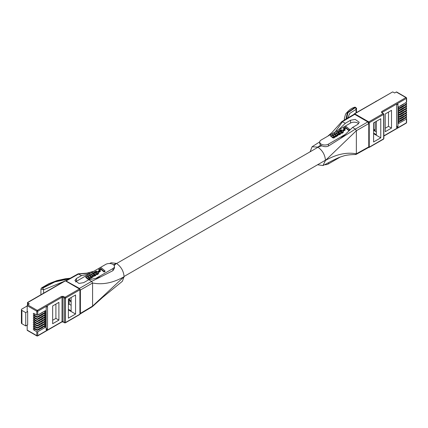 <?xml version="1.0" encoding="UTF-8"?>
<svg xmlns="http://www.w3.org/2000/svg" width="428" height="428" viewBox="0 0 428 428"><rect width="100%" height="100%" fill="white"/><g stroke="black" fill="none" stroke-linecap="round" stroke-linejoin="round"><path stroke-width="0.64" d="M337.703 132.776L338.607 132.589L339.57 133.295M337.719 132.209L337.671 132.733L338.377 133.381L339.217 133.499L339.677 133.065L338.607 132.033L337.762 132.161L337.719 132.766M337.671 132.733L337.671 132.247M339.645 133.178L339.645 132.899M339.565 133.279L339.565 132.728M339.527 133.231L339.527 132.675M339.436 133.113L339.436 132.557M339.329 133.006L339.329 132.45M339.217 132.91L339.217 132.359M339.099 132.824L339.099 132.268M338.971 132.739L338.971 132.182M338.896 132.707L338.896 132.15M338.826 132.664L338.826 132.108M338.762 132.637L338.762 132.081M338.676 132.61L338.676 132.054M338.607 132.589L338.607 132.033M338.532 132.578L338.532 132.027M338.452 132.562L338.452 132.011M338.388 132.557L338.388 132.006M338.302 132.552L338.302 132.001M338.232 132.552L338.232 132.001M338.157 132.562L338.157 132.011M338.029 132.594L338.029 132.038M337.954 132.616L337.954 132.059M337.89 132.643L337.89 132.086M337.762 132.717L337.762 132.161M344.583 129.079L342.882 130.059L343.422 130.519L345.134 129.534L344.583 129.079M336.857 131.894L336.494 133.065L337.788 134.119L339.527 134.119L340.763 133.156L340.645 132.241L339.447 131.401L338.222 131.294L336.857 131.894M335.552 134.36L336.034 135.125L335.589 135.51L333.401 133.932L332.486 134.456L334.086 135.933L333.813 136.575L331.507 135.023L330.593 135.553L332.224 136.923L333.968 137.361L334.68 136.853L334.766 136.238L335.943 136.243L336.638 135.168L337.125 135.499L337.938 135.029L335.285 132.841L334.37 133.37L335.552 134.36L335.552 134.911L334.37 133.927L334.37 133.37M341.624 130.749L342.132 131.391L341.175 132.263L341.678 132.819L343.251 131.717L342.882 130.38L340.972 129.78L339.088 130.765L339.821 131.177L341.186 130.588L341.624 130.749L341.624 131.3L341.533 130.706M343.572 128.058L344.235 128.625L345.936 127.646L348.863 130.123L349.815 129.577L346.22 126.528L343.572 128.058L343.572 128.614L344.235 129.181L344.235 128.625M345.958 119.118L347.338 112.757L354.807 107.498L355.208 107.706L347.937 112.735L346.423 118.84M354.807 107.498A1.338 0.931 -113.1 0 0 354.127 107.439C356.187 107.765 356.963 108.22 356.454 108.803L356.043 109.397A1.338 0.936 -112.9 0 0 355.208 107.706M356.454 112.575L356.454 108.803C355.898 107.294 355.122 106.84 354.127 107.439L354.127 107.439C351.356 108.193 348.52 110.392 345.61 114.035L344.358 118.39L344.535 119.968M343.422 130.519L343.422 131.075L345.134 130.091L345.134 129.534M342.882 130.059L342.882 130.38M340.827 132.851L340.404 134.189L338.725 134.815L336.948 134.21L336.44 132.915M340.816 132.953L340.816 133.509M340.763 133.156L340.763 133.707M340.715 133.252L340.715 133.809M340.651 133.354L340.651 133.911M340.624 133.402L340.624 133.959M340.581 133.45L340.581 134.007M340.495 133.541L340.495 134.092M340.404 133.632L340.404 134.189M340.169 133.814L340.169 134.371M340.03 133.894L340.03 134.451M339.859 133.985L339.859 134.536M339.693 134.055L339.693 134.611M339.527 134.119L339.527 134.676M339.345 134.173L339.345 134.729M339.265 134.189L339.265 134.745M339.174 134.21L339.174 134.767M338.997 134.237L338.997 134.793M338.906 134.248L338.906 134.804M338.826 134.253L338.826 134.809M338.725 134.258L338.725 134.815M338.639 134.253L338.639 134.809M338.548 134.253L338.548 134.809M338.452 134.248L338.452 134.804M338.286 134.226L338.286 134.783M338.195 134.215L338.195 134.772M337.949 134.167L337.949 134.724M337.788 134.119L337.788 134.676M337.708 134.092L337.708 134.649M337.564 134.028L337.564 134.585M337.478 133.996L337.478 134.547M337.414 133.959L337.414 134.51M337.334 133.921L337.334 134.472M337.066 133.745L337.066 134.301M336.948 133.654L336.948 134.21M336.841 133.563L336.841 134.114M336.75 133.466L336.75 134.023M336.675 133.37L336.675 133.927M336.595 133.269L336.595 133.825M336.547 133.172L336.547 133.723M336.494 133.065L336.494 133.622M336.456 132.969L336.456 133.525M336.419 132.664L336.44 133.418M337.938 135.029L337.938 135.585L337.125 136.056L336.665 135.73M337.125 135.499L337.125 136.056M336.665 135.457L336.21 136.655L334.803 136.81M336.649 135.596L336.649 136.147M336.622 135.66L336.622 136.216M336.585 135.724L336.585 136.281M336.547 135.778L336.547 136.334M336.51 135.842L336.51 136.398M336.456 135.895L336.456 136.452M336.408 135.954L336.408 136.505M336.344 136.002L336.344 136.553M336.274 136.051L336.274 136.607M336.21 136.099L336.21 136.655M336.034 136.2L336.034 136.757M335.943 136.243L335.943 136.799M335.841 136.281L335.841 136.837M335.745 136.307L335.745 136.864M335.557 136.35L335.557 136.901M335.461 136.355L335.461 136.907M335.375 136.361L335.375 136.912M335.274 136.355L335.274 136.907M335.113 136.345L335.113 136.896M335.028 136.329L335.028 136.88M334.964 136.313L334.964 136.864M334.894 136.291L334.894 136.848M334.803 136.457L334.589 137.527L333.235 137.971L330.593 136.104L330.593 135.553M334.771 136.666L334.771 137.222M334.744 136.735L334.744 137.286M334.717 136.794L334.717 137.345M334.68 136.853L334.68 137.409M334.589 136.971L334.589 137.527M334.525 137.03L334.525 137.586M334.407 137.131L334.407 137.682M334.332 137.185L334.332 137.736M334.172 137.276L334.172 137.832M334.07 137.324L334.07 137.88M333.968 137.361L333.968 137.918M333.867 137.388L333.867 137.944M333.669 137.42L333.669 137.976M333.556 137.431L333.556 137.987M333.449 137.431L333.449 137.987M333.401 137.425L333.401 137.982M333.348 137.425L333.348 137.982M333.235 137.415L333.235 137.971M333.139 137.388L333.139 137.944M333.027 137.367L333.027 137.923M332.925 137.329L332.925 137.886M332.818 137.286L332.818 137.843M332.716 137.238L332.716 137.795M332.497 137.115L332.497 137.666M332.358 137.024L332.358 137.581M332.224 136.923L332.224 137.479M332.112 136.826L332.112 137.383M334.113 136.013L334.113 136.382M334.086 135.933L334.086 136.425M334.033 135.858L334.033 136.414L332.486 135.013L332.486 134.456M333.984 135.778L333.984 136.334M333.915 135.703L333.915 136.259M333.84 135.617L333.84 136.174M333.76 135.542L333.76 136.093M333.669 135.457L333.669 136.013M335.98 134.911L335.98 135.312M335.953 134.831L335.953 135.355L335.552 134.911M335.916 134.761L335.916 135.312M335.723 134.52L335.723 135.077M335.643 134.44L335.643 134.997M341.448 130.668L341.448 131.225L339.912 131.605M341.357 130.636L341.357 131.193M341.276 130.61L341.276 131.166M341.186 130.588L341.186 131.145M341.1 130.572L341.1 131.129M341.02 130.567L341.02 131.123M340.929 130.567L340.929 131.123M340.763 130.577L340.763 131.134M340.683 130.594L340.683 131.15M340.463 130.658L340.463 131.214M340.388 130.69L340.388 131.246M340.223 130.786L340.223 131.337M340.132 130.845L340.132 131.401M340.003 130.963L340.003 131.519M339.896 131.07L339.896 131.599M339.821 131.177L339.821 131.556M339.088 130.765L339.088 131.316M343.352 131.396L343.133 132.482L342.026 133.258L341.175 132.819L341.175 132.263M343.331 131.503L343.331 132.059M343.293 131.61L343.293 132.161M343.251 131.717L343.251 132.273M343.197 131.824L343.197 132.38M343.165 131.872L343.165 132.429M343.133 131.926L343.133 132.482M343.047 132.027L343.047 132.578M342.946 132.124L342.946 132.68M342.839 132.22L342.839 132.776M342.721 132.322L342.721 132.878M342.437 132.503L342.437 133.06M342.325 132.557L342.325 133.113M342.234 132.61L342.234 133.167M342.132 132.659L342.132 133.215M342.026 132.701L342.026 133.258M341.924 132.739L341.924 133.29M341.833 132.771L341.833 133.322M341.753 132.798L341.753 133.349M341.678 132.819L341.678 133.37M342.116 131.326L342.116 131.594M342.106 131.268L342.106 131.621M342.052 131.155L342.052 131.706L341.624 131.3M342.015 131.102L342.015 131.658M341.972 131.043L341.972 131.599M341.935 130.989L341.935 131.546M341.876 130.936L341.876 131.492M341.817 130.888L341.817 131.444M341.758 130.834L341.758 131.391M341.688 130.797L341.688 131.348M348.863 130.123L348.863 130.679L349.815 130.128L349.815 129.577M345.936 127.646L345.936 128.197L344.235 129.181M348.863 130.679L345.936 128.197M356.043 112.815L356.043 109.397L349.901 113.297L347.573 118.149M328.426 146.05L328.426 144.14L345.401 134.339L340.383 138.538L328.426 146.05C326.382 146.938 324.205 146.868 321.893 145.841L320.647 145.119L319.721 143.749L319.721 142.059A5.099 2.943 180 0 1 321.214 139.977L338.19 130.176L345.364 123.275L350.532 120.236L355.229 119.412L359.236 122.29L357.744 124.398L352.576 127.437L345.401 134.339M358.611 123.719A5.099 2.943 -0 0 0 350.532 123.05L338.19 130.176M328.426 144.14A5.099 2.943 180 0 1 322.873 144.776A5.099 2.943 180 0 1 319.721 142.059M340.346 157.017L328.426 163.897L328.426 162.688M324.558 164.753A5.099 2.943 -0 0 0 328.426 163.897M327.688 136.238L331.951 132.562L341.849 121.568L345.364 123.275M352.576 127.437L355.417 129.074L356.358 130.711L356.358 153.812L356.08 154.428L368.487 147.51L368.77 146.895L368.77 123.553L367.823 121.91L354.716 114.346L354.042 114.281L341.849 121.568M356.08 154.428L355.417 154.358M321.893 145.841L317.779 147.125L320.647 145.119M368.77 146.895L356.358 153.812C346.659 152.042 336.365 154.251 325.467 160.441L322.98 165.545L317.565 164.759M310.091 151.806L312.098 146.745L317.779 147.125C322.461 150.34 325.029 154.781 325.467 160.441L356.358 130.711L368.77 123.553M71.134 302.131A7.479 4.317 60 0 1 69.143 299.525M403.502 110.601L403.502 110.595A0.679 0.391 180 0 1 403.502 110.601A0.679 0.391 180 0 1 403.299 110.873L400.415 112.543A0.679 0.391 180 0 1 399.929 112.655L399.763 112.655M403.502 104.106L403.502 104.1A0.679 0.391 180 0 1 403.502 104.106A0.679 0.391 180 0 1 403.299 104.384L400.415 106.048A0.679 0.391 180 0 1 399.929 106.16L399.763 106.16M403.502 108.434L403.502 108.428A0.679 0.391 180 0 1 403.502 108.434A0.679 0.391 180 0 1 403.299 108.712L400.415 110.376A0.679 0.391 180 0 1 399.929 110.494L399.763 110.488M403.502 114.929L403.502 114.923A0.679 0.391 180 0 1 403.502 114.929A0.679 0.391 180 0 1 403.299 115.207L400.415 116.871A0.679 0.391 180 0 1 399.929 116.983L399.763 116.983M403.502 112.762L403.502 112.757A0.679 0.391 180 0 1 403.502 112.762A0.679 0.391 180 0 1 403.299 113.04L400.415 114.704A0.679 0.391 180 0 1 399.929 114.822L399.763 114.822M403.502 119.257L403.502 119.252A0.679 0.391 180 0 1 403.502 119.257A0.679 0.391 180 0 1 403.299 119.535L400.415 121.199A0.679 0.391 180 0 1 399.929 121.311L399.763 121.311M403.502 117.09L403.502 117.09A0.679 0.391 180 0 1 403.299 117.368L400.415 119.032A0.679 0.391 180 0 1 399.929 119.15L399.763 119.15M375.158 129.203L373.719 130.032L375.158 130.866L375.158 122.001M385.254 128.229L388.496 126.356L388.496 112.066M405.562 104.978L406.402 105.465A0.679 0.391 180 0 1 406.6 105.743A0.679 0.391 180 0 1 406.402 106.021L398.709 110.461L398.709 108.931L406.402 104.491A0.679 0.391 0 0 0 406.6 104.218L406.6 103.576A0.679 0.391 180 0 1 406.402 103.854L406.402 104.491M405.562 107.144L406.402 107.631A0.679 0.391 180 0 1 406.6 107.904A0.679 0.391 180 0 1 406.402 108.182L398.709 112.623L398.709 111.098L406.402 106.658A0.679 0.391 0 0 0 406.6 106.379L406.6 105.743M405.562 109.306L406.402 109.793A0.679 0.391 180 0 1 406.6 110.071A0.679 0.391 180 0 1 406.402 110.349L398.709 114.79L398.709 113.26L406.402 108.824A0.679 0.391 0 0 0 406.6 108.546L406.6 107.904M405.562 111.473L406.402 111.959A0.679 0.391 180 0 1 406.6 112.238A0.679 0.391 180 0 1 406.402 112.511L398.709 116.951L398.709 115.426L406.402 110.986A0.679 0.391 0 0 0 406.6 110.708L406.6 110.071M405.562 113.639L406.402 114.121A0.679 0.391 180 0 1 406.6 114.399A0.679 0.391 180 0 1 406.402 114.677L398.709 119.118L398.709 117.593L406.402 113.153A0.679 0.391 0 0 0 406.6 112.874L406.6 112.238M405.562 115.801L406.402 116.288A0.679 0.391 180 0 1 406.6 116.566A0.679 0.391 180 0 1 406.402 116.844L398.709 121.279L398.709 119.754L406.402 115.314A0.679 0.391 0 0 0 406.6 115.036L406.6 114.399M405.562 117.968L406.402 118.449A0.679 0.391 180 0 1 406.6 118.727A0.679 0.391 180 0 1 406.402 119.005L398.709 123.446L398.709 121.921L406.402 117.481A0.679 0.391 0 0 0 406.6 117.202L406.6 116.566M406.402 103.854L398.709 108.295L398.709 106.77L406.402 102.329A0.679 0.391 0 0 0 406.6 102.051L406.6 98.124L406.258 97.536L396.649 91.983A0.679 0.391 120 0 0 396.307 92.02L394.637 92.983L393.198 92.148A1.359 0.786 180 0 0 392.588 91.945L354.395 113.768A0.679 0.391 60 0 1 354.732 113.8A0.679 0.391 120 0 0 354.363 114.223M397.97 126.854L396.638 127.624L396.638 104.865L397.97 104.1L397.97 126.854L396.638 126.083M373.719 130.032L373.719 122.836M373.601 133.092L376.346 134.676L376.346 121.317M380.77 137.827L380.77 118.765L373.601 122.9L373.601 141.962L380.77 137.827L373.601 133.686M391.502 128.09L391.502 110.333L385.254 113.939L385.254 131.701L391.502 128.09L388.496 126.356M405.562 102.816L406.402 103.298A0.679 0.391 180 0 1 406.6 103.576M373.601 130.299L376.346 131.883M375.752 101.436L376.292 101.12M403.502 106.267L403.502 106.267A0.679 0.391 180 0 1 403.299 106.545L400.415 108.209A0.679 0.391 180 0 1 399.929 108.327L399.763 108.327M71.134 301.537A6.795 3.927 60 0 1 69.143 298.696L69.143 304.158L68.389 304.592M92.801 273.834L92.913 274.118L93.962 273.968L94.775 274.626L94.732 274.006L94.026 273.444L92.801 273.727M92.876 274.064L92.876 273.578M92.919 273.54L92.919 274.097M92.913 274.118L94.203 274.862L94.829 274.562L94.765 274.059M94.85 274.509L94.85 274.236M94.732 274.562L94.732 274.006M94.642 274.444L94.642 273.888M94.529 274.337L94.529 273.786M94.422 274.246L94.422 273.69M94.299 274.155L94.299 273.599M94.171 274.07L94.171 273.513M94.101 274.038L94.101 273.487M94.026 273.995L94.026 273.444M93.962 273.968L93.962 273.417M93.882 273.941L93.882 273.39M93.807 273.925L93.807 273.369M93.732 273.915L93.732 273.358M93.652 273.899L93.652 273.342M93.588 273.893L93.588 273.337M93.507 273.888L93.507 273.332M93.432 273.888L93.432 273.332M93.358 273.899L93.358 273.342M93.229 273.931L93.229 273.374M93.16 273.947L93.16 273.396M93.095 273.974L93.095 273.422M92.967 274.048L92.967 273.492M96.824 272.08L97.338 272.722L96.375 273.594L96.878 274.15L98.451 273.053L98.087 271.71L96.177 271.111L94.294 272.096L95.021 272.508L96.386 271.919L96.824 272.08L96.889 272.684L96.889 272.128M98.772 269.394L99.44 269.956L101.142 268.977L104.068 271.459L105.015 270.908L101.425 267.864L98.772 269.394L98.772 269.95L99.44 270.512L99.44 269.956M90.752 275.691L91.239 276.456L90.79 276.841L88.607 275.263L87.692 275.793L89.292 277.264L89.013 277.906L86.713 276.354L85.798 276.884L87.917 278.575L89.072 278.719L89.885 278.189L89.966 277.569L91.148 277.574L91.849 276.493L92.325 276.83L93.138 276.36L90.49 274.177L89.575 274.701L90.752 275.691L90.843 276.328L90.843 275.776M92.063 273.225L91.694 274.396L92.994 275.455L94.732 275.455L95.963 274.487L95.701 273.385L94.567 272.706L93.085 272.695L92.063 273.225M99.788 270.41L98.087 271.395L98.627 271.855L100.334 270.865L99.788 270.41M69.095 278.863L54.886 281.908L42.533 288.226L42.174 287.996L54.998 281.517L69.737 278.51M42.533 288.226A1.338 0.583 54.4 0 1 43.597 289.783L40.917 289.125L41.57 287.894A1.338 0.589 54.5 0 1 42.174 287.996M96.653 271.999L96.733 272.593L96.733 272.037M96.889 272.684L96.963 272.171M96.963 272.727L97.017 272.224M97.017 272.775L97.081 272.272M97.081 272.823L97.135 272.32M97.135 272.877L97.172 272.374M97.172 272.93L97.22 272.433M97.22 272.989L97.252 272.486M97.311 272.952L97.311 272.604M96.878 274.15L96.878 274.706L96.375 273.594M96.878 274.706L96.953 274.129M96.953 274.685L97.033 274.102M97.033 274.658L97.124 274.07M97.124 274.626L97.226 274.032M97.226 274.589L97.338 273.99M97.338 274.546L97.44 273.941M97.44 274.498L97.531 273.888M97.531 274.444L97.638 273.84M97.638 274.391L97.921 273.653M97.921 274.209L98.039 273.551M98.039 274.107L98.151 273.46M98.151 274.011L98.253 273.358M98.253 273.915L98.333 273.257M98.333 273.813L98.37 273.203M98.37 273.76L98.397 273.155M98.397 273.711L98.451 273.053M98.451 273.604L98.499 272.941M98.499 273.497L98.536 272.834M98.536 273.39L98.552 272.727M94.294 272.647L94.294 272.096M95.021 272.893L95.021 272.508M95.096 272.93L95.096 272.401M95.112 272.941L95.209 272.294M95.209 272.85L95.332 272.181M95.332 272.738L95.428 272.117M95.428 272.673L95.588 272.021M95.588 272.577L95.663 271.989M95.663 272.545L95.883 271.924M95.883 272.481L95.963 271.908M95.963 272.465L96.129 271.898M96.129 272.454L96.22 271.898M96.22 272.454L96.305 271.903M96.305 272.459L96.386 271.919M96.386 272.476L96.477 271.941M96.477 272.497L96.557 271.967M105.015 270.908L105.015 271.464L104.068 272.01L104.068 271.459M99.44 270.512L101.142 269.533L101.142 268.977M101.142 269.533L104.068 272.01M90.752 276.247L89.575 275.257L89.575 274.701M90.843 276.328L90.929 275.857M90.929 276.408L91.121 276.649L91.121 276.092M91.153 276.686L91.153 276.167M91.185 276.649L91.185 276.247M88.869 276.788L88.869 277.344L87.692 276.344L87.692 275.793M88.869 277.344L88.96 276.873M88.96 277.43L89.045 276.953M89.045 277.51L89.115 277.039M89.115 277.59L89.19 277.109M89.19 277.665L89.233 277.189M89.292 277.761L89.292 277.264M89.318 277.713L89.318 277.344M87.317 278.163L87.317 278.719L85.798 277.44L85.798 276.884M87.317 278.719L87.424 278.259M87.424 278.81L87.563 278.355M87.563 278.912L87.697 278.446M87.697 279.002L87.917 278.575M87.917 279.126L88.018 278.623M88.018 279.174L88.131 278.665M88.131 279.216L88.227 278.698M88.227 279.254L88.339 278.719M88.339 279.275L88.441 278.746M88.441 279.302L88.548 278.756M88.548 279.313L88.607 278.756M88.607 279.313L88.65 278.762M88.65 279.318L88.762 278.762M88.762 279.318L88.869 278.751M88.869 279.307L89.072 278.719M89.072 279.275L89.174 278.692M89.174 279.249L89.27 278.66M89.27 279.211L89.372 278.612M89.372 279.163L89.538 278.516M89.538 279.072L89.613 278.462M89.613 279.019L89.73 278.361M89.73 278.917L89.794 278.302M89.794 278.858L89.885 278.189M89.885 278.74L89.923 278.125M89.923 278.682L89.95 278.066M89.95 278.623L89.976 277.997M89.976 278.553L90.003 277.793M90.003 278.141L90.094 277.622M90.094 278.179L90.169 277.644M90.169 278.2L90.233 277.66M90.233 278.216L90.313 277.676M90.313 278.232L90.479 277.686M90.479 278.243L90.581 277.692M90.581 278.248L90.661 277.686M90.661 278.243L90.763 277.681M90.763 278.237L90.945 277.638M90.945 278.195L91.046 277.611M91.046 278.168L91.148 277.574M91.148 278.13L91.239 277.531M91.239 278.088L91.41 277.435M91.41 277.986L91.474 277.387M91.474 277.938L91.549 277.333M91.549 277.89L91.613 277.285M91.613 277.842L91.656 277.226M91.656 277.783L91.715 277.173M91.715 277.729L91.747 277.109M91.747 277.665L91.785 277.06M91.785 277.611L91.822 276.996M91.822 277.547L91.849 276.927M91.849 277.483L91.87 276.788M91.87 277.06L92.325 277.387L92.325 276.83M92.325 277.387L93.138 276.916L93.138 276.36M91.64 274.749L91.624 273.995M91.656 274.856L91.694 274.396M91.694 274.953L91.747 274.503M91.747 275.06L91.795 274.605M91.795 275.156L91.876 274.701M91.876 275.257L91.95 274.797M91.95 275.354L92.041 274.894M92.041 275.45L92.154 274.99M92.154 275.541L92.271 275.081M92.271 275.632L92.534 275.809L92.534 275.252M92.534 275.809L92.619 275.29M92.619 275.846L92.683 275.327M92.683 275.883L92.764 275.365M92.764 275.921L92.913 275.429M92.913 275.98L92.994 275.455M92.994 276.007L93.149 275.498M93.149 276.055L93.395 275.546M93.395 276.103L93.486 275.557M93.486 276.114L93.652 275.579M93.652 276.135L93.753 275.584M93.753 276.14L93.844 275.584M93.844 276.14L93.925 275.589M93.925 276.146L94.026 275.584M94.026 276.14L94.107 275.579M94.107 276.135L94.203 275.568M94.203 276.124L94.374 275.541M94.374 276.097L94.465 275.52M94.465 276.076L94.545 275.504M94.545 276.06L94.732 275.455M94.732 276.007L94.893 275.391M94.893 275.942L95.059 275.316M95.059 275.873L95.235 275.225M95.235 275.782L95.369 275.145M95.369 275.702L95.61 274.969M95.61 275.525L95.701 274.872M95.701 275.429L95.781 274.781M95.781 275.338L95.829 274.733M95.829 275.29L95.856 274.685M95.856 275.241L95.92 274.589M95.92 275.14L95.963 274.487M95.963 275.044L96.022 274.284M96.022 274.84L96.027 274.188M98.627 271.855L98.627 272.406L100.334 271.422L100.334 270.865M98.087 271.71L98.087 271.395M63.97 281.442L43.597 289.783L43.597 293.201M95.974 278.344L112.944 268.543L112.944 270.656L100.987 276.75L95.974 278.344L88.799 279.725L83.626 282.657L78.934 283.422L74.927 280.554L76.419 278.494L81.588 275.562L88.762 274.182L76.419 281.308A5.099 2.943 0 0 0 75.563 281.966M88.762 274.182L105.737 264.381A5.099 2.943 180 0 1 111.291 263.744A5.099 2.943 180 0 1 114.442 266.462A5.099 2.943 180 0 1 112.944 268.543M81.588 275.562L78.083 273.856L65.677 280.768L79.442 288.402L80.389 290.045L80.389 313.387L80.106 314.008M80.122 313.997L92.309 306.71L92.582 306.1L92.582 283.004L91.635 281.367L88.799 279.725M114.442 266.462L114.442 268.158L112.944 270.656M80.389 290.045L92.582 283.004C102.656 284.989 113.158 282.897 124.077 276.718C123.633 271.052 121.071 266.612 116.384 263.397L114.169 265.521M113.548 264.798L116.384 263.397L111.184 262.739L109.605 263.525M92.405 306.635L102.613 297.401L122.36 281.314L124.077 276.718L92.582 306.1L80.389 313.387M42.302 321.08L42.302 321.348A0.679 0.391 0 0 0 42.5 321.07A0.679 0.391 0 0 0 42.5 321.064L42.5 321.07M42.302 321.348L39.419 322.744M38.932 323.028L38.932 323.124A0.679 0.391 0 0 0 39.419 323.012M42.302 327.575L42.302 327.837A0.679 0.391 0 0 0 42.5 327.559L42.5 327.559M42.302 327.837L39.419 329.239M38.932 329.523L38.932 329.619A0.679 0.391 0 0 0 39.419 329.501M42.302 323.247L42.302 323.509A0.679 0.391 0 0 0 42.5 323.231L42.5 323.231M42.302 323.509L39.419 324.911M38.932 325.194L38.932 325.291A0.679 0.391 0 0 0 39.419 325.173M42.302 316.752L42.302 317.014A0.679 0.391 0 0 0 42.5 316.741A0.679 0.391 0 0 0 42.5 316.736L42.5 316.741M42.302 317.014L39.419 318.416M38.932 318.7L38.932 318.796A0.679 0.391 0 0 0 39.419 318.683M42.302 318.919L42.302 319.181A0.679 0.391 0 0 0 42.5 318.903A0.679 0.391 0 0 0 42.5 318.897L42.5 318.903M42.302 319.181L39.419 320.583M38.932 320.861L38.932 320.963A0.679 0.391 0 0 0 39.419 320.845M42.302 312.424L42.302 312.686A0.679 0.391 0 0 0 42.5 312.408L42.5 312.408M42.302 312.686L39.419 314.088M38.932 314.371L38.932 314.468A0.679 0.391 0 0 0 39.419 314.35M42.302 314.591L42.302 314.853A0.679 0.391 0 0 0 42.5 314.575A0.679 0.391 0 0 0 42.5 314.569L42.5 314.575M42.302 314.853L39.419 316.255M38.932 316.533L38.932 316.634A0.679 0.391 0 0 0 39.419 316.517M52.66 320.251L55.902 318.379L55.902 304.089M44.127 324.354L45.448 325.12L45.448 323.595L37.76 328.035L37.76 327.393L45.448 322.953L44.127 322.193M37.76 327.393A0.679 0.391 180 0 1 36.797 327.393L33.978 325.767A0.936 0.54 60 0 1 33.368 324.943A0.936 0.54 60 0 1 33.507 324.194A0.936 0.54 60 0 1 33.978 324.242L36.797 325.869A0.679 0.391 0 0 0 37.76 325.869L45.448 321.428L45.448 322.953M44.127 320.026L45.448 320.791L45.448 319.267L37.76 323.702L37.76 323.065L45.448 318.625L44.127 317.865M37.76 323.065A0.679 0.391 180 0 1 36.797 323.065L33.978 321.439A0.936 0.54 60 0 1 33.368 320.615A0.936 0.54 60 0 1 33.507 319.866A0.936 0.54 60 0 1 33.978 319.909L36.797 321.54A0.679 0.391 0 0 0 37.76 321.54L45.448 317.1L45.448 318.625M44.127 315.698L45.448 316.463L45.448 314.933L37.76 319.374L37.76 318.737L45.448 314.296L44.127 313.531M37.76 318.737A0.679 0.391 180 0 1 36.797 318.737L33.978 317.111A0.936 0.54 60 0 1 33.368 316.287A0.936 0.54 60 0 1 33.507 315.538A0.936 0.54 60 0 1 33.978 315.58L36.797 317.212A0.679 0.391 0 0 0 37.76 317.212L45.448 312.772L45.448 314.296M44.127 311.37L45.448 312.135L45.448 310.605L37.76 315.045L37.76 311.231L62.028 297.225L62.028 321.642L37.76 335.654A0.679 0.391 180 0 1 36.797 335.654L36.797 331.721L33.978 330.095A0.936 0.54 60 0 1 33.368 329.271A0.936 0.54 60 0 1 33.507 328.522A0.936 0.54 60 0 1 33.978 328.57L36.797 330.197A0.679 0.391 0 0 0 37.76 330.197L37.76 329.56L45.448 325.12M44.127 326.521L45.448 327.286L45.448 325.756L37.76 330.197M47.519 329.185L47.519 306.432L46.187 307.197L46.187 329.956L47.519 329.185L46.187 328.415M75.558 314.04L75.558 294.978L68.389 299.113L68.389 318.175L75.558 314.04L68.389 309.899M58.904 320.112L58.904 302.355L52.66 305.961L52.66 323.723L58.904 320.112L55.902 318.379M37.76 329.56A0.679 0.391 180 0 1 36.797 329.56L33.978 327.928A0.936 0.54 60 0 1 33.368 327.104A0.936 0.54 60 0 1 33.507 326.355A0.936 0.54 60 0 1 33.978 326.404L36.797 328.035A0.679 0.391 0 0 0 37.76 328.035M37.76 325.869L37.76 325.232L45.448 320.791M37.76 325.232A0.679 0.391 180 0 1 36.797 325.232L33.978 323.6A0.936 0.54 60 0 1 33.368 322.776A0.936 0.54 60 0 1 33.507 322.027A0.936 0.54 60 0 1 33.978 322.075L36.797 323.702A0.679 0.391 0 0 0 37.76 323.702M37.76 321.54L37.76 320.904L45.448 316.463M37.76 320.904A0.679 0.391 180 0 1 36.797 320.904L33.978 319.272A0.936 0.54 60 0 1 33.368 318.448A0.936 0.54 60 0 1 33.507 317.699A0.936 0.54 60 0 1 33.978 317.747L36.797 319.374A0.679 0.391 0 0 0 37.76 319.374M37.76 317.212L37.76 316.57A0.679 0.391 180 0 1 36.797 316.57L33.978 314.944A0.936 0.54 60 0 1 33.368 314.12A0.936 0.54 60 0 1 33.507 313.371A0.936 0.54 60 0 1 33.978 313.419L36.797 315.045A0.679 0.391 0 0 0 37.76 315.045M37.76 316.57L45.448 312.135M37.279 335.932A0.679 0.391 -60 0 1 36.936 335.964L37.616 335.964A0.679 0.391 60 0 0 37.76 335.654L37.76 331.721L45.448 327.286M37.76 331.721A0.679 0.391 180 0 1 36.797 331.721M71.134 297.53L71.134 310.889L68.389 309.305M27.665 311.509L27.665 324.831L25.744 325.938L25.744 312.622L27.665 311.509L27.183 311.231L27.183 305.683L36.797 311.231A0.679 0.391 0 0 0 37.76 311.231A0.679 0.391 60 0 0 37.279 310.402L27.665 304.854A0.679 0.391 120 0 0 27.183 305.683M27.183 325.109L27.183 330.1A0.679 0.391 120 0 0 27.328 330.416L36.936 335.964A0.679 0.391 -60 0 1 36.797 335.654L27.183 330.1M71.134 305.308L69.143 304.158M27.665 304.854L29.334 303.885L27.89 303.056A1.359 0.786 180 0 1 27.542 302.703L65.393 280.848L79.431 288.954A0.679 0.391 -60 0 1 79.769 288.916L65.735 280.816A0.679 0.391 120 0 0 65.393 280.848A0.679 0.391 -120 0 0 65.056 280.816L65.735 280.816M25.744 312.622L21.898 310.402A1.701 0.979 180 0 1 21.4 309.706A1.701 0.979 180 0 1 21.898 309.016L27.183 305.961M21.4 309.706L21.4 323.028A1.701 0.979 0 0 0 21.898 323.723L25.744 325.938M32.86 299.402L33.17 299.22M42.302 325.408L42.302 325.676A0.679 0.391 0 0 0 42.5 325.398A0.679 0.391 0 0 0 42.5 325.392L42.5 325.398M42.302 325.676L39.419 327.078M38.932 327.356L38.932 327.452A0.679 0.391 0 0 0 39.419 327.34M337.194 133.83L337.194 134.387M342.582 132.412L342.582 132.964M350.532 123.05L350.532 120.236M354.716 114.346L342.528 121.632L335.295 131.851M340.383 138.538L355.417 129.074L367.823 121.91M400.415 112.543L400.415 112.275M403.299 104.116L403.299 104.384M403.299 114.939L403.299 115.207M400.415 116.871L400.415 116.603M403.299 119.268L403.299 119.535M368.353 122.408A0.679 0.391 -60 0 1 368.77 121.905A0.679 0.391 60 0 1 369.246 122.734L383.67 114.41L383.67 138.827A0.679 0.391 0 0 0 383.868 138.549L383.868 114.132L381.99 112.655A0.679 0.391 120 0 0 381.653 112.687L383.188 113.575A0.679 0.391 -60 0 1 383.531 113.543M392.588 91.945L354.732 113.8L368.77 121.905L383.188 113.575A0.679 0.391 -120 0 1 383.67 114.41A0.679 0.391 0 0 0 383.868 114.132M381.942 112.634A0.679 0.391 180 0 1 382.134 112.409L406.402 98.397A0.679 0.391 0 0 0 406.6 98.124M382.134 112.735L382.134 112.409A0.679 0.391 -120 0 0 381.653 111.58L381.653 112.687M396.307 92.02L405.921 97.568A0.679 0.391 -120 0 1 406.402 98.397L406.402 102.329M406.402 106.021L406.402 106.658M406.402 108.182L406.402 108.824M406.402 110.349L406.402 110.986M406.402 112.511L406.402 113.153M406.402 114.677L406.402 115.314M406.402 116.844L406.402 117.481M406.6 118.727L406.6 122.542A0.679 0.391 180 0 1 406.402 122.82L383.868 135.826M406.402 119.005L406.402 122.82A0.679 0.391 -120 0 1 406.258 123.13L383.868 136.056M381.653 111.58L405.921 97.568A0.679 0.391 -60 0 1 406.258 97.536M368.695 147.269A0.679 0.391 0 0 0 369.246 147.157L369.246 122.734A0.679 0.391 180 0 1 368.604 122.836M369.246 147.157A0.679 0.391 60 0 1 369.107 147.467L383.531 139.137A0.679 0.391 -120 0 0 383.67 138.827L369.246 147.157M354.25 114.078A0.679 0.391 60 0 1 354.395 113.768L354.052 114.356M97.787 274.3L97.787 273.743M92.4 275.718L92.4 275.161M76.419 281.308L76.419 278.494M90.463 273.203L78.747 273.925L66.34 280.838M79.442 288.402L91.635 281.367L100.987 276.75M61.546 296.39A0.679 0.391 -120 0 1 62.028 297.225A0.679 0.391 180 0 1 62.986 297.225L62.986 321.642A0.679 0.391 0 0 0 62.028 321.642A0.679 0.391 60 0 1 61.883 321.952L63.13 321.952A0.679 0.391 120 0 1 62.986 321.642L64.526 322.53L64.526 298.113A0.679 0.391 -60 0 1 65.008 297.278A0.679 0.391 60 0 1 65.489 298.113A0.679 0.391 180 0 1 64.526 298.113L62.986 297.225A0.679 0.391 -60 0 1 63.467 296.39L61.546 296.39L37.279 310.402A0.679 0.391 -60 0 0 36.797 311.231L36.797 315.045M79.908 289.226A0.679 0.391 180 0 1 80.111 289.505A0.679 0.391 180 0 1 79.908 289.783L79.908 314.205L65.489 322.53A0.679 0.391 180 0 1 64.526 322.53A0.679 0.391 -60 0 0 64.665 322.84L65.345 322.84L79.769 314.516A0.679 0.391 -120 0 0 79.908 314.205A0.679 0.391 0 0 0 80.111 313.927L79.769 314.516M65.345 322.84A0.679 0.391 60 0 0 65.489 322.53L65.489 298.113L79.908 289.783A0.679 0.391 -120 0 0 79.431 288.954L65.008 297.278L63.467 296.39M35.299 327.169L33.978 327.928M35.299 325.002L33.978 325.767M35.299 322.84L33.978 323.6M35.299 320.674L33.978 321.439M35.299 318.507L33.978 319.272M35.299 316.346L33.978 317.111M35.299 314.179L33.978 314.944M35.299 329.33L33.978 330.095M36.797 330.197L36.797 329.56M36.797 328.035L36.797 327.393M36.797 325.869L36.797 325.232M36.797 323.702L36.797 323.065M36.797 321.54L36.797 320.904M36.797 319.374L36.797 318.737M36.797 317.212L36.797 316.57M65.008 322.808A0.679 0.391 -60 0 1 64.665 322.84L63.13 321.952M21.898 323.723L21.898 310.402M27.89 304.72L27.89 303.056M344.358 118.396L344.358 120.075M319.732 141.861L312.098 146.745M322.98 165.545C326.211 163.994 333.974 159.451 340.185 157.076L343.882 155.856C345.316 155.418 348.793 154.631 355.845 154.487M124.072 276.472L325.467 160.2M116.598 263.52L317.988 147.248M368.428 147.467L369.107 147.467M383.531 139.137L383.868 138.549M406.6 122.542L406.258 123.13M41.57 287.894L48.701 283.732L56.887 280.624L65.275 278.778L70.213 278.243M40.917 294.748L40.917 289.125M93.818 271.266L86.814 273.16L78.319 273.797M80.111 313.927L80.111 289.505L79.769 288.916M37.616 335.964L61.883 321.952M27.531 302.478L65.056 280.816M27.494 304.987L27.494 302.548"/></g></svg>
